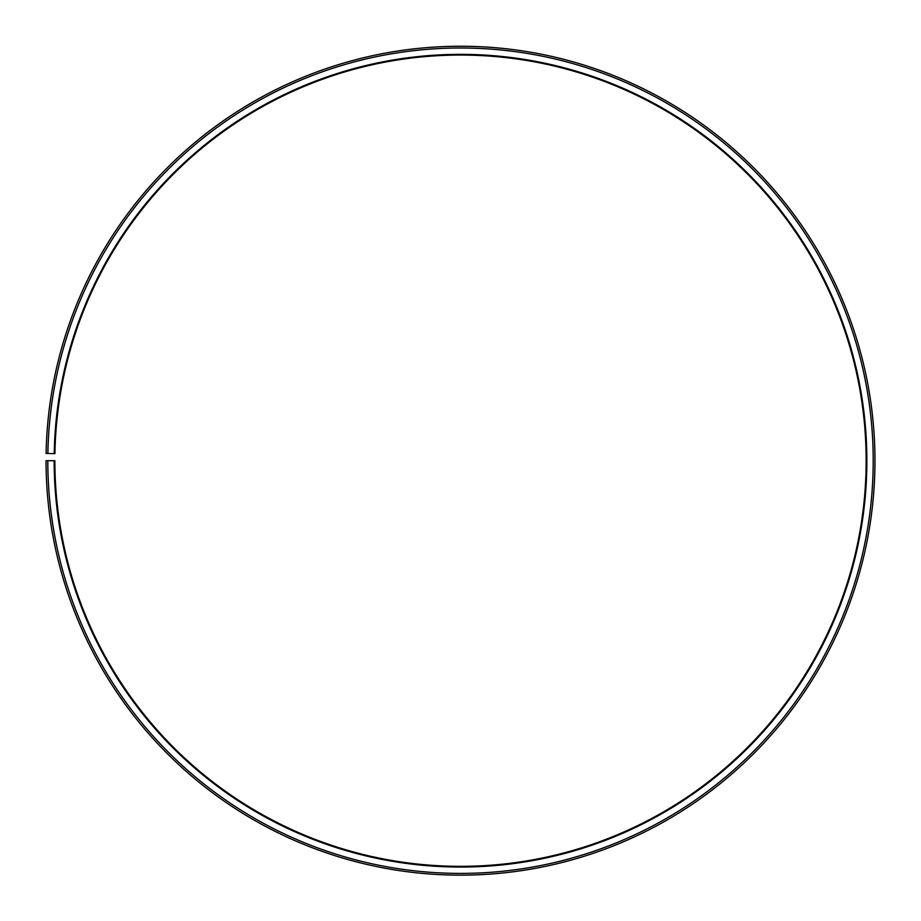 <?xml version="1.0" encoding="UTF-8"?>
<svg xmlns="http://www.w3.org/2000/svg" width="921" height="921" viewBox="0 0 921 921"><rect width="100%" height="100%" fill="white"/><g stroke="black" fill="none" stroke-linecap="round" stroke-linejoin="round"><path stroke-width="0.69" stroke-dasharray="4.61 3.45" d="M54.166 460.707A406.345 406.345 0 0 0 661.635 813.784A406.345 406.345 0 0 0 667.76 111.188A406.345 406.345 0 0 0 54.224 453.616L54.926 453.627A405.643 405.643 0 0 1 667.403 111.786A405.643 405.643 0 0 1 661.278 813.174A405.643 405.643 0 0 1 54.869 460.707L46.05 460.707A414.462 414.462 0 0 0 665.641 820.83A414.462 414.462 0 0 0 671.904 104.211A414.462 414.462 0 0 0 46.108 453.466L47.88 453.5A412.689 412.689 0 0 1 670.995 105.719A412.689 412.689 0 0 1 664.778 819.299A412.689 412.689 0 0 1 47.811 460.707M54.224 453.616L47.88 453.5"/><path stroke-width="1.38" d="M54.926 453.627A405.643 405.643 0 0 1 667.403 111.786A405.643 405.643 0 0 1 661.278 813.174A405.643 405.643 0 0 1 54.869 460.707L54.166 460.707A406.345 406.345 0 0 0 661.635 813.784A406.345 406.345 0 0 0 667.76 111.188A406.345 406.345 0 0 0 54.224 453.616L54.926 453.627M47.811 460.707A412.689 412.689 0 0 0 664.778 819.299A412.689 412.689 0 0 0 670.995 105.719A412.689 412.689 0 0 0 47.88 453.5L46.108 453.466A414.462 414.462 0 0 1 671.904 104.211A414.462 414.462 0 0 1 665.641 820.83A414.462 414.462 0 0 1 46.05 460.707L54.166 460.707M47.88 453.5L54.224 453.616"/></g></svg>
